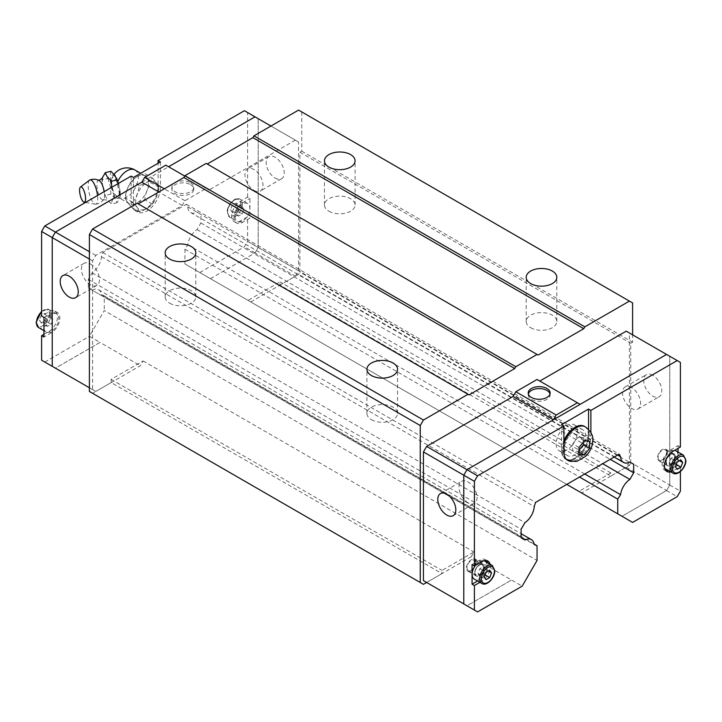 <?xml version="1.0" encoding="UTF-8"?>
<svg xmlns="http://www.w3.org/2000/svg" width="722" height="722" viewBox="0 0 722 722"><rect width="100%" height="100%" fill="white"/><g stroke="black" fill="none" stroke-linecap="round" stroke-linejoin="round"><path stroke-width="0.54" stroke-dasharray="3.61 2.71" d="M99.284 180.599A10.009 3.132 -103.4 0 0 98.418 180.437A10.009 3.132 -103.4 0 0 96.892 184.841A10.009 3.132 -103.4 0 0 99.04 195.184A10.009 3.132 -103.4 0 0 103.075 199.904A10.009 3.132 -103.4 0 0 103.769 199.371A10.009 3.132 -103.4 0 0 104.555 195.518A10.009 3.132 -103.4 0 0 104.203 191.646M328.934 211.239A15.315 8.845 0 0 0 345.621 213.152A15.315 8.845 0 0 0 355.08 204.985A15.315 8.845 0 0 0 350.594 198.73A15.315 8.845 0 0 0 333.898 196.817A15.315 8.845 0 0 0 324.449 204.985A15.315 8.845 0 0 0 328.934 211.239M530.679 327.716A15.315 8.845 0 0 0 547.366 329.629A15.315 8.845 0 0 0 556.824 321.461A15.315 8.845 0 0 0 552.339 315.207A15.315 8.845 0 0 0 535.643 313.285A15.315 8.845 0 0 0 526.194 321.461A15.315 8.845 0 0 0 530.679 327.716M169.661 303.195A15.315 8.845 0 0 0 186.357 305.108A15.315 8.845 0 0 0 195.806 296.941A15.315 8.845 0 0 0 191.321 290.686A15.315 8.845 0 0 0 174.634 288.764A15.315 8.845 0 0 0 165.176 296.941A15.315 8.845 0 0 0 169.661 303.195M371.406 419.662A15.315 8.845 0 0 0 388.102 421.585A15.315 8.845 0 0 0 397.551 413.417A15.315 8.845 0 0 0 393.066 407.163A15.315 8.845 0 0 0 376.379 405.241A15.315 8.845 0 0 0 366.92 413.417A15.315 8.845 0 0 0 371.406 419.662M190.581 184.706A10.965 6.327 180 0 1 193.794 189.182A10.965 6.327 180 0 1 187.025 195.021A10.965 6.327 180 0 1 175.076 193.649A10.965 6.327 180 0 1 171.863 189.182A10.965 6.327 180 0 1 178.632 183.334A10.965 6.327 180 0 1 190.581 184.706M190.581 182.756A10.965 6.327 180 0 1 193.794 187.233A10.965 6.327 180 0 1 187.025 193.072A10.965 6.327 180 0 1 175.076 191.7A10.965 6.327 180 0 1 171.863 187.233A10.965 6.327 180 0 1 178.632 181.384A10.965 6.327 180 0 1 190.581 182.756M90.449 263.954A12.761 7.373 60 0 1 98.788 275.208A12.761 7.373 60 0 1 96.829 285.434A12.761 7.373 60 0 1 90.449 284.802A12.761 7.373 60 0 1 82.109 273.557A12.761 7.373 60 0 1 84.068 263.322A12.761 7.373 60 0 1 90.449 263.954M275.199 178.135A12.761 7.373 -120 0 0 281.58 178.767A12.761 7.373 -120 0 0 283.529 168.542A12.761 7.373 -120 0 0 275.199 157.297A12.761 7.373 -120 0 0 268.81 156.665A12.761 7.373 -120 0 0 266.86 166.89A12.761 7.373 -120 0 0 275.199 178.135M253.973 190.391A12.761 7.373 -120 0 0 260.353 191.023A12.761 7.373 -120 0 0 262.312 180.798A12.761 7.373 -120 0 0 253.973 169.553A12.761 7.373 -120 0 0 247.592 168.921A12.761 7.373 -120 0 0 245.633 179.146A12.761 7.373 -120 0 0 253.973 190.391M43.943 334.331L49.042 331.389A12.012 6.94 120 0 0 57.534 316.678A12.012 6.94 120 0 0 55.043 311.182A12.012 6.94 120 0 0 49.042 311.778L41.605 316.065M49.042 331.389L51.379 332.743A12.012 6.94 120 0 0 59.872 318.023A12.012 6.94 120 0 0 57.381 312.527A12.012 6.94 120 0 0 51.379 313.122L43.943 317.418M240.164 201.429L242.502 202.774A12.012 6.94 120 0 0 234.009 217.493A12.012 6.94 120 0 0 236.491 222.99A12.012 6.94 120 0 0 242.502 222.394L249.938 218.107L249.938 198.487L247.601 197.133L240.164 201.429A12.012 6.94 120 0 0 231.672 216.14A12.012 6.94 120 0 0 234.163 221.645A12.012 6.94 120 0 0 240.164 221.049L247.601 216.753L249.938 218.107M44.015 327.183A10.406 6.011 120 0 0 46.172 331.94A10.406 6.011 120 0 0 54.195 329.16A10.406 6.011 120 0 0 58.735 318.682A10.406 6.011 120 0 0 56.578 313.917A10.406 6.011 120 0 0 48.564 316.705A10.406 6.011 120 0 0 44.015 327.183M235.146 216.835A10.406 6.011 120 0 0 237.294 221.6A10.406 6.011 120 0 0 245.318 218.811A10.406 6.011 120 0 0 249.857 208.333A10.406 6.011 120 0 0 247.709 203.577A10.406 6.011 120 0 0 239.686 206.366A10.406 6.011 120 0 0 235.146 216.835M89.555 180.13A12.491 3.899 -103.4 0 0 88.174 185.374A12.491 3.899 -103.4 0 0 95.313 204.191A12.491 3.899 -103.4 0 0 95.719 204.209A12.491 3.899 -103.4 0 0 97.732 198.694A12.491 3.899 -103.4 0 0 97.533 195.5M102.235 178.948A15.216 4.756 -103.4 0 0 102.199 180.32A15.216 4.756 -103.4 0 0 102.208 181.06A15.216 4.756 -103.4 0 0 102.235 181.791L102.452 177.531M107.849 178.406L110.267 186.041L110.926 194.092L114.888 198.189L117.099 202.692L119.518 198.938L120.258 196.393L120.159 191.808L118.688 184.02M111.757 187.287L114.654 196.916L112.072 200.716L111.567 204.019L107.876 200.526L105.71 196.601L102.813 187.819L102.235 181.791M113.805 197.909A15.216 4.756 -103.4 0 0 113.841 196.546A15.216 4.756 -103.4 0 0 113.805 195.066M111.45 181.628A9.566 2.987 -103.4 0 0 115.827 195.391A9.566 2.987 -103.4 0 0 117.145 196.068C118.543 195.987 119.247 194.805 119.256 192.521L117.145 183.081A9.566 2.987 -103.4 0 0 111.829 178.695A9.566 2.987 -103.4 0 0 111.45 181.628M148.497 183.244A16.019 9.251 -60 0 1 141.503 199.362A16.019 9.251 -60 0 1 129.157 203.649A16.019 9.251 -60 0 1 125.845 196.321A16.019 9.251 -60 0 1 132.839 180.202A16.019 9.251 -60 0 1 145.176 175.906A16.019 9.251 -60 0 1 148.497 183.244M152.405 177.946C155.952 181.836 158.136 184.94 158.948 187.251C158.136 193.658 155.952 199.272 152.405 204.109C149.409 207.413 145.05 209.931 139.328 211.654C138.516 209.344 136.332 206.239 132.785 202.35C136.332 197.521 138.516 191.908 139.328 185.5C145.05 183.767 149.409 181.249 152.405 177.946L144.725 173.506C139.003 175.238 134.635 177.756 131.639 181.06C128.101 185.888 125.917 191.51 125.105 197.918C125.917 200.229 128.101 203.333 131.639 207.223C134.635 203.92 139.003 201.402 144.725 199.669C145.537 193.261 147.721 187.648 151.259 182.81C147.721 178.921 145.537 175.825 144.725 173.506M158.163 188.938A15.875 9.169 120 0 0 146.936 182.458A15.875 9.169 120 0 0 135.709 201.898A15.875 9.169 120 0 0 146.936 208.387A15.875 9.169 120 0 0 158.163 188.938M550.002 393.941A10.965 6.327 180 0 1 550.137 394.916A10.965 6.327 180 0 1 543.368 400.755A10.965 6.327 180 0 1 531.419 399.383A10.965 6.327 180 0 1 528.206 394.916A10.965 6.327 180 0 1 528.342 393.941M631.551 387.543A12.761 7.373 -120 0 0 625.171 386.911A12.761 7.373 -120 0 0 623.212 397.136A12.761 7.373 -120 0 0 631.551 408.39A12.761 7.373 -120 0 0 637.932 409.022A12.761 7.373 -120 0 0 639.891 398.788A12.761 7.373 -120 0 0 631.551 387.543M652.778 375.287A12.761 7.373 -120 0 0 646.398 374.655A12.761 7.373 -120 0 0 644.439 384.889A12.761 7.373 -120 0 0 652.778 396.134A12.761 7.373 -120 0 0 659.159 396.766A12.761 7.373 -120 0 0 661.117 386.541A12.761 7.373 -120 0 0 652.778 375.287M468.027 502.792A12.761 7.373 60 0 1 459.688 491.547A12.761 7.373 60 0 1 461.647 481.321A12.761 7.373 60 0 1 468.027 481.953A12.761 7.373 60 0 1 476.367 493.198A12.761 7.373 60 0 1 474.408 503.424A12.761 7.373 60 0 1 468.027 502.792M584.45 426.341A18.772 10.839 -60 0 1 588.331 434.933A18.772 10.839 -60 0 1 580.145 453.822A18.772 10.839 -60 0 1 565.678 458.849A18.772 10.839 -60 0 1 561.788 450.257A18.772 10.839 -60 0 1 563.909 440.718M481.836 561.644L479.498 560.299A12.012 6.94 -60 0 1 485.509 559.703A12.012 6.94 -60 0 1 486.556 560.579M487.702 562.826A12.012 6.94 -60 0 1 487.991 565.2A12.012 6.94 -60 0 1 479.498 579.91L477.585 581.02M490.039 564.171A12.012 6.94 -60 0 1 490.328 566.553A12.012 6.94 -60 0 1 481.836 581.264L479.922 582.365M665.901 470.636A12.012 6.94 -60 0 1 664.619 470.166A12.012 6.94 -60 0 1 662.128 464.661A12.012 6.94 -60 0 1 670.621 449.95L678.057 445.664L678.057 448.362M675.828 450.745A10.406 6.011 -60 0 1 677.985 455.51A10.406 6.011 -60 0 1 673.436 465.988A10.406 6.011 -60 0 1 665.422 468.777M664.718 468.235A10.406 6.011 -60 0 1 663.265 464.011A10.406 6.011 -60 0 1 667.128 454.309A10.406 6.011 -60 0 1 674.655 450.32M484.706 561.093A10.406 6.011 -60 0 1 486.854 565.858A10.406 6.011 -60 0 1 482.314 576.327A10.406 6.011 -60 0 1 474.291 579.116M553.413 419.798L466.981 469.697L463.795 475.211L463.795 603.926L466.981 605.767L511.573 580.019L466.972 605.785L463.786 603.944M537.051 379.474L580.145 404.356L666.577 354.457L669.763 356.298L669.763 485.013L666.577 490.527L621.985 516.275L578.882 491.393L610.848 472.937L610.848 476.114L581.634 492.982M666.568 354.448L669.772 356.28L669.772 485.022L666.587 490.536L621.994 516.284L632.607 522.412M479.796 576.021L477.973 573.43L479.796 568.737L483.433 566.635L485.256 569.225L483.433 573.918L479.796 576.021L486.087 579.658M477.973 573.43L484.263 577.068M483.433 566.635L489.733 570.272M485.256 569.225L488.397 571.039M483.433 573.918L485.112 574.883M479.796 568.737L486.087 572.375M475.473 565.317A10.406 6.011 -60 0 1 483.884 560.75M479.498 560.299L472.062 564.586M670.918 465.672L669.104 463.082L670.918 458.389L674.565 456.286L676.388 458.876L674.565 463.569L670.918 465.672L677.218 469.309M669.104 463.082L675.395 466.719M674.565 456.286L680.855 459.923M676.388 458.876L679.519 460.69M674.565 463.569L676.234 464.544M670.918 458.389L677.218 462.026M678.057 452.035L678.057 465.275L680.395 466.629L672.958 470.915A12.012 6.94 -60 0 1 670.756 471.854M672.958 470.915L670.621 469.571A12.012 6.94 -60 0 1 668.419 470.509M670.621 469.571L678.057 465.275M680.395 447.008L678.057 445.664M680.395 466.629L680.395 471.556M669.772 485.022L680.395 491.15M669.772 356.28L680.395 362.408M589.621 441.332L583.34 437.703L578.033 437.234L572.726 443.84L572.726 450.916L578.033 451.385L579.08 450.086M583.34 442.171L583.34 437.703M579.08 451.99L578.033 451.385M578.999 454.535L572.726 450.916M578.999 447.459L572.726 443.84M584.306 440.853L578.033 437.234M588.547 429.364L588.547 434.806A19.07 11.01 -60 0 1 581.363 452.721A19.07 11.01 -60 0 1 567.465 459.842M590.885 432.595L590.885 436.16A19.07 11.01 -60 0 1 572.645 461.259M561.581 424.635L561.581 450.384L563.909 451.728M566.77 459.661A19.07 11.01 -60 0 1 565.525 459.111A19.07 11.01 -60 0 1 561.581 450.384M666.587 490.536L677.209 496.664M471.222 556.725L442.017 573.593L442.017 570.416L473.975 551.96L471.222 556.725L522.187 586.165M466.972 605.785L477.585 611.913M250.778 301.958L279.983 285.1L279.983 281.923L248.025 300.37L250.778 301.958L184.949 263.954L184.949 249.243L187.792 244.803A14.115 8.15 -60 0 1 197.079 229.551L200.878 222.972L200.878 214.389L197.088 212.205A14.115 8.15 -60 0 1 190.671 212.548A14.115 8.15 -60 0 1 187.774 206.826L186.411 204.263L102.795 252.538L101.432 256.671A14.115 8.15 -60 0 1 92.118 272.799L88.328 279.378L88.328 287.961L524.921 540.02M92.127 290.145A14.115 8.15 -60 0 1 98.589 289.775A14.115 8.15 -60 0 1 101.414 294.675L534.208 544.541M101.432 256.671L534.226 506.546M92.118 272.799L524.912 522.674M197.088 212.205L200.878 214.389M187.774 206.826L617.671 455.022M187.792 244.803L584.784 474.011M197.079 229.551L602.644 463.695M141.864 182.17L168.587 166.746L208.938 190.039L206.185 188.451L184.949 200.716L182.206 205.481L95.773 255.38L92.587 260.895L92.587 389.609L95.773 391.45L140.366 365.702L143.118 360.937L111.152 379.393L111.152 382.57L442.017 573.593L426.63 582.473L466.981 605.767M626.227 331.163L629.413 333.004L629.413 461.719L626.227 467.233L610.848 476.114L279.983 285.109L295.37 276.21L255.019 252.917L258.205 247.402L258.205 118.688L255.019 116.847M626.227 467.233L666.577 490.527M629.413 333.004L669.763 356.298M629.413 461.719L669.763 485.013M210.427 278.665L255.019 252.917M210.436 278.674L255.028 252.926L258.214 247.402L258.214 118.688L244.415 110.701M95.773 391.45L55.423 368.157L100.015 342.408L140.366 365.702M41.605 360.206L55.413 368.175L100.006 342.427L89.393 336.299L104.257 310.55L537.051 560.416M158.948 187.251L151.259 182.81M152.405 204.109L144.725 199.669M139.328 211.654L131.639 207.223M139.328 185.5L131.639 181.06M132.785 202.35L125.105 197.918M110.926 194.092L105.403 195.418M110.926 171.304L110.267 174.643L107.849 178.397L102.316 179.724M117.099 202.692L111.567 204.019M120.186 195.599L114.654 196.916M104.555 193.568A15.216 4.756 -103.4 0 0 105.71 196.601M110.34 203.053A15.216 4.756 -103.4 0 0 111.486 203.243M242.204 213.956L244.027 209.263L242.204 206.672L238.567 208.775L236.744 213.468L238.567 216.059L242.204 213.956L235.913 210.319L237.737 205.626L235.913 203.035L232.267 205.138L230.453 209.831L232.267 212.421L235.913 210.319M244.027 209.263L237.737 205.626M238.567 208.775L232.267 205.138M236.744 213.468L230.453 209.831M238.567 216.059L232.267 212.421M242.204 206.672L235.913 203.035M242.502 202.774L249.938 198.487M51.081 324.295L52.896 319.602L51.081 317.012L47.435 319.115L45.612 323.808L47.435 326.398L51.081 324.295L44.782 320.667L46.605 315.974L44.782 313.384L41.145 315.487L39.322 320.18L41.145 322.77L44.782 320.667M52.896 319.602L46.605 315.974M47.435 319.115L41.145 315.487M45.612 323.808L39.322 320.18M47.435 326.398L41.145 322.77M51.081 317.012L44.782 313.384M51.379 332.743L43.943 337.03M199.814 272.537L244.415 246.798L247.601 241.274L247.601 216.753M101.414 294.675L104.257 295.839L104.257 310.55M44.791 362.047L89.393 336.299M131.115 176.105L131.115 201.853A19.07 11.01 120 0 0 135.068 210.589A19.07 11.01 120 0 0 149.761 205.481A19.07 11.01 120 0 0 158.091 186.285L158.091 163.235M247.601 197.133L247.601 112.542M295.37 276.21L298.556 270.696L247.601 241.274M133.453 177.459L133.453 203.207A19.07 11.01 120 0 0 137.406 211.934A19.07 11.01 120 0 0 152.098 206.826A19.07 11.01 120 0 0 160.419 187.63L158.091 186.285M160.419 161.89L160.419 187.63M255.028 252.926L244.415 246.798M168.578 166.746L165.834 165.157M206.185 188.451L184.733 176.069M182.206 205.481L158.831 191.989M184.949 200.716L164.327 188.812M95.773 255.38L89.393 251.698M298.556 270.696L298.556 141.981L258.205 118.688M298.556 141.981L270.94 126.034M295.37 140.14L208.938 190.039M92.587 260.895L89.393 259.054M92.587 389.609L89.393 387.768M578.882 491.393L248.025 300.37M184.949 263.954L566.779 484.408M184.949 249.243L579.522 477.043M200.878 222.972L610.234 459.318M186.411 204.263L619.205 454.138M102.795 252.538L535.589 502.413M88.328 279.378L521.122 529.244M88.328 287.961L521.122 537.827M104.257 295.839L534.127 544.018M143.118 360.937L473.975 551.96M111.152 382.57L92.569 393.31L89.393 391.468M137.171 203.27L469.092 394.898M538.107 355.053L206.185 163.416M632.607 302.942L298.565 110.087M301.751 111.928L301.751 151.16L299.892 152.234L299.892 272.077L630.757 463.1L630.757 343.248L632.607 342.183L632.607 334.846M279.983 285.109L298.565 274.378L299.892 272.077M111.152 379.393L442.017 570.416M610.848 472.937L279.983 281.923M610.848 476.114L629.431 465.401L298.565 274.378M426.639 582.473L442.017 573.602M423.435 584.333L92.569 393.31M629.431 465.401L630.757 463.1M301.751 151.16L632.607 342.183M299.892 152.234L630.757 343.248M666.55 452.55A5.947 3.429 -60 0 1 663.951 458.533A5.947 3.429 -60 0 1 659.366 460.131A5.947 3.429 -60 0 1 658.139 457.405A5.947 3.429 -60 0 1 660.729 451.421A5.947 3.429 -60 0 1 665.314 449.833A5.947 3.429 -60 0 1 666.55 452.55M667.119 452.216A6.76 3.899 120 0 0 665.72 449.129A6.76 3.899 120 0 0 660.513 450.934A6.76 3.899 120 0 0 657.562 457.739A6.76 3.899 120 0 0 658.96 460.835A6.76 3.899 120 0 0 664.168 459.021A6.76 3.899 120 0 0 667.119 452.216M675.404 456.999A6.76 3.899 120 0 0 674.005 453.912A6.76 3.899 120 0 0 668.798 455.717A6.76 3.899 120 0 0 665.846 462.522A6.76 3.899 120 0 0 667.245 465.609A6.76 3.899 120 0 0 672.453 463.804A6.76 3.899 120 0 0 675.404 456.999M475.997 562.564A6.76 3.899 120 0 0 474.598 559.469A6.76 3.899 120 0 0 469.39 561.283A6.76 3.899 120 0 0 466.439 568.079A6.76 3.899 120 0 0 467.838 571.174A6.76 3.899 120 0 0 473.045 569.369A6.76 3.899 120 0 0 475.997 562.564M484.272 567.348A6.76 3.899 120 0 0 482.874 564.252A6.76 3.899 120 0 0 477.666 566.066A6.76 3.899 120 0 0 474.724 572.862A6.76 3.899 120 0 0 476.123 575.957A6.76 3.899 120 0 0 479.498 575.624A6.76 3.899 120 0 0 484.272 567.348M475.419 562.898A5.947 3.429 -60 0 1 472.829 568.882A5.947 3.429 -60 0 1 468.244 570.47A5.947 3.429 -60 0 1 467.008 567.754A5.947 3.429 -60 0 1 469.607 561.77A5.947 3.429 -60 0 1 474.192 560.173A5.947 3.429 -60 0 1 475.419 562.898M577.401 431.684A15.018 8.673 120 0 0 574.288 424.807A15.018 8.673 120 0 0 562.718 428.832A15.018 8.673 120 0 0 556.166 443.94A15.018 8.673 120 0 0 559.27 450.817A15.018 8.673 120 0 0 570.84 446.792A15.018 8.673 120 0 0 577.401 431.684M585.677 436.467A15.018 8.673 120 0 0 582.573 429.59A15.018 8.673 120 0 0 570.994 433.615A15.018 8.673 120 0 0 564.442 448.723A15.018 8.673 120 0 0 567.555 455.6A15.018 8.673 120 0 0 579.125 451.575A15.018 8.673 120 0 0 585.677 436.467M49.042 311.778L51.379 313.122M41.605 311.723A10.406 6.011 -60 0 1 49.006 309.548A10.406 6.011 -60 0 1 51.163 314.314A10.406 6.011 -60 0 1 46.623 324.783A10.406 6.011 -60 0 1 38.6 327.571M49.484 314.314A9.215 5.325 -60 0 1 42.968 325.604A9.215 5.325 -60 0 1 36.452 321.841A9.215 5.325 -60 0 1 42.968 310.55A9.215 5.325 -60 0 1 49.484 314.314M242.294 203.965A10.406 6.011 -60 0 1 237.746 214.443A10.406 6.011 -60 0 1 229.731 217.232A10.406 6.011 -60 0 1 227.574 212.467A10.406 6.011 -60 0 1 232.114 201.989A10.406 6.011 -60 0 1 240.137 199.2A10.406 6.011 -60 0 1 242.294 203.965M240.607 203.965A9.215 5.325 -60 0 1 234.09 215.255A9.215 5.325 -60 0 1 227.574 211.492A9.215 5.325 -60 0 1 234.09 200.202A9.215 5.325 -60 0 1 240.607 203.965M110.484 180.283A12.084 3.781 -103.4 0 0 115.114 196.61A12.084 3.781 -103.4 0 0 119.735 193.18A12.084 3.781 -103.4 0 0 115.114 176.863A12.084 3.781 -103.4 0 0 110.484 180.283M134.987 170.022A16.019 9.251 -60 0 1 138.308 177.359A16.019 9.251 -60 0 1 131.314 193.478A16.019 9.251 -60 0 1 118.968 197.765A16.019 9.251 -60 0 1 117.145 196.068M585.38 426.873A18.772 10.839 -60 0 1 589.269 435.474A18.772 10.839 -60 0 1 581.075 454.364A18.772 10.839 -60 0 1 566.608 459.391M566.301 459.201A18.772 10.839 -60 0 1 562.727 450.799A18.772 10.839 -60 0 1 563.909 443.768M672.958 451.304L670.621 449.95M672.994 473.145A10.406 6.011 120 0 0 681.008 470.356A10.406 6.011 120 0 0 685.548 459.878A10.406 6.011 120 0 0 683.4 455.122M481.863 583.484A10.406 6.011 120 0 0 489.886 580.696A10.406 6.011 120 0 0 494.426 570.227A10.406 6.011 120 0 0 492.269 565.461M481.836 581.264L479.498 579.91M590.885 436.16L588.547 434.806M117.145 183.081A16.019 9.251 -60 0 1 117.866 181.393M240.164 221.049L242.502 222.394M131.115 201.853L133.453 203.207M674.411 457.089A5.947 3.429 -60 0 1 671.812 463.073A5.947 3.429 -60 0 1 667.227 464.67A5.947 3.429 -60 0 1 666 461.945A5.947 3.429 -60 0 1 670.206 454.661A5.947 3.429 -60 0 1 673.175 454.364A5.947 3.429 -60 0 1 674.411 457.089M666 462.432A6.543 3.772 120 0 0 670.621 465.103A6.543 3.772 120 0 0 675.25 457.089A6.543 3.772 120 0 0 670.621 454.418A6.543 3.772 120 0 0 666 462.432M483.28 567.438A5.947 3.429 -60 0 1 480.69 573.421A5.947 3.429 -60 0 1 476.105 575.01A5.947 3.429 -60 0 1 474.877 572.293A5.947 3.429 -60 0 1 479.074 565.01A5.947 3.429 -60 0 1 482.052 564.712A5.947 3.429 -60 0 1 483.28 567.438M474.877 572.781A6.543 3.772 120 0 0 479.498 575.443A6.543 3.772 120 0 0 484.128 567.438A6.543 3.772 120 0 0 479.498 564.766A6.543 3.772 120 0 0 474.877 572.781M103.075 199.904L103.264 199.859C106.459 199.841 108.047 200.129 108.047 200.725L107.876 200.526M355.08 204.985L355.08 160.844M556.824 321.461L556.824 277.32M195.806 296.941L195.806 252.799M397.551 413.417L397.551 369.276M193.794 189.182L193.794 187.233M96.829 285.434L75.602 297.69M281.58 178.767L260.353 191.023M57.381 312.527L55.043 311.182M43.943 330.658L46.172 331.94M247.709 203.577L240.137 199.2C235.39 196.023 226.97 204.868 227.222 211.979L229.731 217.232L237.294 221.6M103.769 199.371C101.775 202.115 99.085 203.73 95.719 204.209M120.159 191.808L120.258 196.393M115.827 195.391A16.019 16.019 0 0 0 118.968 197.765L129.157 203.649M528.206 394.916L528.206 392.967M625.171 386.911L646.398 374.655M440.42 493.577L461.647 481.321M566.328 459.228L565.678 458.849M485.509 559.703L487.837 561.048M664.619 470.166L666.957 471.511M565.525 459.111L567.862 460.455M453.19 515.679L474.408 503.424M637.932 409.022L659.159 396.766M550.137 394.916L550.137 392.967M98.589 289.775L521.122 533.711M190.671 212.548L614.16 457.044M145.176 175.906L140.655 173.298M114.112 174.354A16.019 16.019 0 0 0 111.829 178.695M102.208 181.06L102.199 180.392M85.548 202.413L95.313 204.191M41.605 311.137L49.006 309.548L56.578 313.917M236.491 222.99L234.163 221.645M137.406 211.934L135.068 210.589M268.81 156.665L247.592 168.921M84.068 263.322L62.841 275.578M171.863 189.182L171.863 187.233M366.92 413.417L366.92 369.276M165.176 296.941L165.176 252.799M526.194 321.461L526.194 277.32M324.449 204.985L324.449 160.844M665.314 449.833L673.175 454.364C673.482 452.423 666.171 456.349 666.171 462.188L667.227 464.67L659.366 460.131M665.72 449.129L674.005 453.912M658.96 460.835L667.245 465.609M474.598 559.469L482.874 564.252M468.244 570.47L476.105 575.01L475.049 572.537C475.04 566.698 482.359 562.772 482.052 564.712L474.192 560.173M467.838 571.174L476.123 575.957M574.288 424.807L582.573 429.59M559.27 450.817L567.555 455.6"/><path stroke-width="1.08" d="M104.203 191.646A10.009 3.132 -103.4 0 0 99.284 180.599C96.261 179.056 93.138 178.83 89.916 179.931A12.491 3.899 -103.4 0 0 89.555 180.13L80.458 187.034A7.843 2.446 -103.4 0 0 79.582 190.328A7.843 2.446 -103.4 0 0 84.068 202.151A7.843 2.446 -103.4 0 0 85.584 198.694A7.843 2.446 -103.4 0 0 83.734 190.184A7.843 2.446 -103.4 0 0 80.458 187.034M350.594 154.589A15.315 8.845 180 0 1 355.08 160.844A15.315 8.845 180 0 1 345.621 169.011A15.315 8.845 180 0 1 328.934 167.098A15.315 8.845 180 0 1 324.449 160.844A15.315 8.845 180 0 1 333.898 152.676A15.315 8.845 180 0 1 350.594 154.589M552.339 271.066A15.315 8.845 180 0 1 556.824 277.32A15.315 8.845 180 0 1 547.366 285.488A15.315 8.845 180 0 1 530.679 283.575A15.315 8.845 180 0 1 526.194 277.32A15.315 8.845 180 0 1 535.643 269.153A15.315 8.845 180 0 1 552.339 271.066M191.321 246.545A15.315 8.845 180 0 1 195.806 252.799A15.315 8.845 180 0 1 186.357 260.967A15.315 8.845 180 0 1 169.661 259.054A15.315 8.845 180 0 1 165.176 252.799A15.315 8.845 180 0 1 174.634 244.632A15.315 8.845 180 0 1 191.321 246.545M393.066 363.022A15.315 8.845 180 0 1 397.551 369.276A15.315 8.845 180 0 1 388.102 377.444A15.315 8.845 180 0 1 371.406 375.53A15.315 8.845 180 0 1 366.92 369.276A15.315 8.845 180 0 1 376.379 361.108A15.315 8.845 180 0 1 393.066 363.022M69.222 276.21A12.761 7.373 60 0 1 77.561 287.455A12.761 7.373 60 0 1 75.602 297.69A12.761 7.373 60 0 1 69.222 297.058A12.761 7.373 60 0 1 60.883 285.804A12.761 7.373 60 0 1 62.841 275.578A12.761 7.373 60 0 1 69.222 276.21M97.533 195.5A12.491 3.899 -103.4 0 0 89.916 179.931M102.452 177.531L105.403 172.63L105.71 173.812A15.216 4.756 -103.4 0 0 104.555 173.623M105.71 173.812L107.443 177.17L111.567 181.222L111.486 183.289A15.216 4.756 -103.4 0 0 110.34 180.265M111.486 183.289L111.757 187.287M528.342 393.941A10.965 6.327 180 0 1 535.769 388.896A10.965 6.327 180 0 1 546.924 390.44A10.965 6.327 180 0 1 550.002 393.941M531.419 397.434A10.965 6.327 180 0 1 528.206 392.967A10.965 6.327 180 0 1 534.975 387.118A10.965 6.327 180 0 1 546.924 388.49A10.965 6.327 180 0 1 550.137 392.967A10.965 6.327 180 0 1 543.368 398.806A10.965 6.327 180 0 1 531.419 397.434M446.801 515.048A12.761 7.373 60 0 1 438.471 503.803A12.761 7.373 60 0 1 440.42 493.577A12.761 7.373 60 0 1 446.801 494.209A12.761 7.373 60 0 1 455.14 505.454A12.761 7.373 60 0 1 453.19 515.679A12.761 7.373 60 0 1 446.801 515.048M578.999 454.535L578.999 447.459L584.306 440.853M583.647 440.763L590.154 441.341M589.621 441.332L589.621 448.407L583.34 444.788L583.34 442.171M486.556 560.579A12.012 6.94 -60 0 1 487.702 562.826M479.922 582.365L474.399 585.551L472.062 584.206L472.062 564.586L474.399 565.94L481.836 561.644A12.012 6.94 -60 0 1 487.837 561.048A12.012 6.94 -60 0 1 490.039 564.171M670.756 471.854A12.012 6.94 -60 0 1 666.957 471.511A12.012 6.94 -60 0 1 664.466 466.015A12.012 6.94 -60 0 1 672.958 451.304L680.395 447.008L680.395 362.408L677.209 360.567L590.885 410.412L590.885 432.595M672.994 473.145C677.741 476.33 686.162 467.477 685.9 460.365L683.4 455.122A10.406 6.011 120 0 0 675.377 457.901A10.406 6.011 120 0 0 670.837 468.379A10.406 6.011 120 0 0 672.994 473.145L665.422 468.777A10.406 6.011 -60 0 1 664.718 468.235M481.863 583.484C486.61 586.67 495.03 577.826 494.778 570.714L492.269 565.461A10.406 6.011 120 0 0 484.254 568.25A10.406 6.011 120 0 0 479.706 578.728A10.406 6.011 120 0 0 481.863 583.484L474.291 579.116A10.406 6.011 -60 0 1 472.143 574.351A10.406 6.011 -60 0 1 475.473 565.317M534.127 544.018L537.051 545.706L537.051 560.416L522.187 586.165L477.585 611.913L463.786 603.944L463.786 475.211L466.972 469.688L666.587 354.439L677.209 360.567M486.087 579.658L484.263 577.068L486.087 572.375L489.733 570.272L491.547 572.862L489.733 577.555L486.087 579.658M488.397 571.039L491.547 572.862M485.112 574.883L489.733 577.555M483.884 560.75A10.406 6.011 -60 0 1 484.706 561.093L492.269 565.461M472.062 584.206L477.585 581.02M677.218 469.309L675.395 466.719L677.218 462.026L680.855 459.923L682.678 462.513L680.855 467.206L677.218 469.309M679.519 460.69L682.678 462.513M676.234 464.544L680.855 467.206M674.655 450.32A10.406 6.011 -60 0 1 675.828 450.745L683.4 455.122M678.057 448.362L678.057 452.035M668.419 470.509A12.012 6.94 -60 0 1 665.901 470.636M474.399 565.94L474.399 481.339L477.585 475.816L563.909 425.98L561.581 424.635L588.547 409.058L590.885 410.412M426.63 582.473L423.444 580.632L423.444 451.918L474.399 481.339M474.399 610.072L474.399 585.551M680.395 471.556L680.395 491.15L677.209 496.664L632.607 522.412L617.743 513.829L617.743 499.119L620.586 494.678A14.115 8.15 120 0 1 629.873 479.426L633.672 472.847L633.672 464.264L629.882 462.071L633.672 464.264M589.621 448.407L584.306 455.013L579.08 451.99M579.08 450.086L583.34 444.788M584.847 455.031L578.34 454.445M563.909 440.718A18.772 10.839 -60 0 1 584.45 426.341L585.38 426.873A18.772 10.839 -60 0 0 563.909 443.768M588.547 409.058L588.547 429.364M572.645 461.259A19.07 11.01 -60 0 1 567.862 460.455A19.07 11.01 -60 0 1 563.909 451.728L563.909 425.98M423.444 451.918L426.63 446.404L477.585 475.816M567.465 459.842A19.07 11.01 -60 0 1 566.77 459.661M537.051 545.706L534.208 544.541A14.115 8.15 120 0 0 531.383 539.641A14.115 8.15 120 0 0 524.921 540.02L521.122 537.827L521.122 529.244L524.912 522.674A14.115 8.15 120 0 0 534.226 506.546L535.589 502.413L619.205 454.138L620.568 456.701A14.115 8.15 120 0 0 623.474 462.423A14.115 8.15 120 0 0 629.882 462.071M617.671 455.022L620.568 456.701M584.784 474.011L620.586 494.678M602.644 463.695L629.873 479.426M556.166 415.033L553.422 419.78L513.062 396.504L515.815 391.739L556.166 415.033L577.401 402.768L580.136 404.356M515.815 391.739L537.051 379.474L577.401 402.768M539.794 381.063L626.227 331.163L666.568 354.448M423.444 580.632L463.786 603.917M426.63 446.404L513.062 396.504M270.94 126.034L255.019 116.847L168.587 166.746L255.028 116.829L244.415 110.701L158.091 160.537L160.419 161.89L133.453 177.459L131.115 176.105L44.791 225.95L41.605 231.464L41.605 316.065L43.943 317.418L43.943 337.03L41.605 335.685L41.605 360.206L55.432 368.166L52.237 366.316L52.237 237.601L55.423 232.087L52.228 237.592L52.228 366.334M258.214 118.688L255.028 116.829M158.831 191.989L141.855 182.188L55.423 232.087L44.791 225.95M164.327 188.812L144.599 177.422L141.864 182.17L55.413 232.078L89.393 251.698M118.507 183.388L114.888 175.392L110.926 171.304L105.403 172.63M117.099 179.895L111.567 181.222M41.605 335.685L43.943 334.331M158.091 163.235L158.091 160.537M52.228 237.592L41.605 231.464M184.733 176.069L165.834 165.157L144.599 177.422M89.393 259.054L52.237 237.601M89.393 387.768L52.237 366.316M566.779 484.408L617.743 513.829M579.522 477.043L617.743 499.119M610.234 459.318L633.672 472.847M632.607 334.846L632.607 302.942L629.431 301.101L584.829 326.849L583.764 328.69L538.107 355.053L537.051 354.439L515.815 366.704L514.75 368.536L469.092 394.898L137.171 203.27L92.569 229.009L89.393 234.533L89.393 391.468L423.435 584.333L426.639 582.473M138.236 203.875L183.893 177.522L184.949 175.681L206.185 163.416L537.051 354.439M207.25 164.029L252.908 137.667L253.973 135.835L584.829 326.849M629.431 301.101L298.565 110.087L253.973 135.835M468.027 394.284L423.435 420.033L420.249 425.547L420.249 582.492M515.815 366.704L184.949 175.681M514.75 368.536L183.893 177.522M583.764 328.69L252.908 137.667M423.435 420.033L92.569 229.009M420.249 425.547L89.393 234.533M41.605 311.137L36.1 322.328L38.6 327.571A10.406 6.011 -60 0 1 36.452 322.806A10.406 6.011 -60 0 1 41.605 311.723M672.516 468.379A9.215 5.325 120 0 0 679.032 472.143A9.215 5.325 120 0 0 685.548 460.853A9.215 5.325 120 0 0 679.032 457.089A9.215 5.325 120 0 0 672.516 468.379M481.393 578.728A9.215 5.325 120 0 0 487.91 582.483A9.215 5.325 120 0 0 494.426 571.201A9.215 5.325 120 0 0 487.91 567.438A9.215 5.325 120 0 0 481.393 578.728M117.866 181.393A16.019 9.251 -60 0 1 134.987 170.022A16.019 16.019 0 0 0 114.112 174.354M38.6 327.571L43.943 330.658M102.199 180.392L102.479 177.459C102.759 177.982 101.468 178.957 98.616 180.392M566.608 459.391C572.781 461.502 576.562 461.954 577.943 460.735L585.407 456.494C590.082 452.035 592.527 446.647 592.753 440.33C593.439 435.871 590.975 431.386 585.38 426.873M521.122 533.711L531.383 539.641M614.16 457.044L623.474 462.423M140.655 173.298L134.987 170.022M116.522 178.081L118.688 184.02M84.068 202.151L85.548 202.413"/></g></svg>
